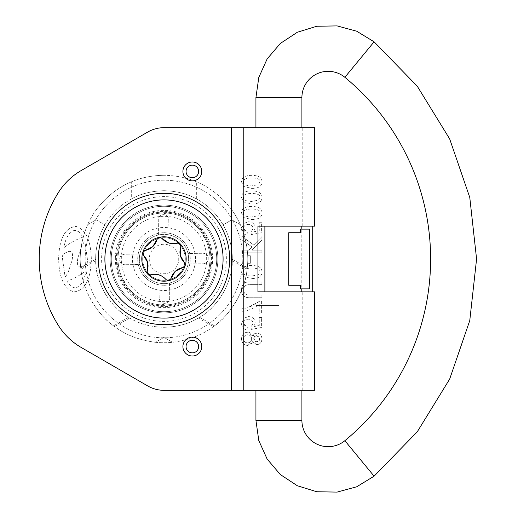 <?xml version="1.0" encoding="UTF-8"?>
<svg xmlns="http://www.w3.org/2000/svg" width="518" height="518" viewBox="0 0 518 518"><rect width="100%" height="100%" fill="white"/><g stroke="black" fill="none" stroke-linecap="round" stroke-linejoin="round"><path stroke-width="0.39" stroke-dasharray="2.59 1.94" d="M81.986 266.505C76.004 268.829 77.273 260.386 78.121 257.148L81.844 245.765L84.292 241.776L84.933 241.919L87.4 259.129A66.252 66.252 0 0 1 87.283 263.066L86.784 264.025A57.116 29.293 100.6 0 1 81.986 266.505C76.004 268.829 77.273 260.386 78.121 257.148L81.844 245.765L84.292 241.776L84.933 241.919L87.4 259.129A66.252 66.252 0 0 1 87.283 263.066L86.784 264.025A57.116 29.293 100.6 0 1 81.986 266.505M82.517 237.244L78.082 239.038A55.75 43.098 -20.6 0 0 68.499 244.308A34.609 7.705 158.7 0 0 64.29 247.397L63.695 247.08L66.207 238.733L68.881 234.032L73.057 230.717L75.991 230.478L78.82 231.76L82.744 236.668L82.517 237.244L78.082 239.038A55.75 43.098 -20.6 0 0 68.499 244.308A34.609 7.705 158.7 0 0 64.29 247.397L63.695 247.08L66.207 238.733L68.881 234.032L73.057 230.717L75.991 230.478L78.82 231.76L82.744 236.668L82.517 237.244M81.456 273.957A34.609 7.705 158.7 0 0 85.664 270.869L86.26 271.192L83.748 279.532L81.073 284.233L76.897 287.548L73.957 287.788L71.134 286.512L67.21 281.604L67.437 281.021L71.873 279.234A55.75 43.098 -20.6 0 0 81.456 273.957A34.609 7.705 158.7 0 0 85.664 270.869L86.26 271.192L83.748 279.532L81.073 284.233L76.897 287.548L73.957 287.788L71.134 286.512L67.21 281.604L67.437 281.021L71.873 279.234A55.75 43.098 -20.6 0 0 81.456 273.957M67.968 251.767C73.944 249.436 72.682 257.88 71.834 261.117L68.111 272.5L65.663 276.489L65.022 276.353L62.555 259.136A66.252 66.252 0 0 1 62.672 255.199L63.17 254.247A57.116 29.293 100.6 0 1 67.968 251.767C73.944 249.436 72.682 257.88 71.834 261.117L68.111 272.5L65.663 276.489L65.022 276.353L62.555 259.136A66.252 66.252 0 0 1 62.672 255.199L63.17 254.247A57.116 29.293 100.6 0 1 67.968 251.767M91.349 259.129C90.909 247.319 89.018 230.685 76.029 226.385C61.312 227.959 58.968 247.138 58.605 259.136C59.046 270.953 60.936 287.587 73.925 291.88C88.643 290.313 90.987 271.128 91.349 259.129C90.909 247.319 89.018 230.685 76.029 226.385C61.312 227.959 58.968 247.138 58.605 259.136C59.046 270.953 60.936 287.587 73.925 291.88C88.643 290.313 90.987 271.128 91.349 259.129M314.614 127.661L164.135 127.661A32.861 32.861 0 0 0 147.682 132.077A32.861 32.861 0 0 1 164.135 127.661A32.861 32.861 0 0 0 147.682 132.077L81.164 170.564L147.682 132.077M147.682 385.923L81.164 347.436L147.682 385.923A32.861 32.861 0 0 0 164.135 390.339A32.861 32.861 0 0 1 147.682 385.923A32.861 32.861 0 0 0 164.135 390.339L314.614 390.339M81.164 347.436A65.721 65.721 0 0 1 58.521 325.66A65.721 65.721 0 0 0 81.164 347.436A65.721 65.721 0 0 1 58.521 325.66A124.767 124.767 0 0 1 58.521 192.34A65.721 65.721 0 0 1 81.164 170.564A65.721 65.721 0 0 0 58.521 192.34A124.767 124.767 0 0 0 58.521 325.66A124.767 124.767 0 0 1 58.521 192.34M110.114 259A53.878 53.878 0 0 0 190.928 305.659A53.878 53.878 0 0 0 190.928 212.341A53.878 53.878 0 0 0 110.114 259A53.878 53.878 0 0 1 190.928 212.341A53.878 53.878 0 0 1 190.928 305.659A53.878 53.878 0 0 1 110.114 259A53.878 53.878 0 0 0 190.928 305.659A53.878 53.878 0 0 0 190.928 212.341A53.878 53.878 0 0 0 110.114 259A53.878 53.878 0 0 1 190.928 212.341A53.878 53.878 0 0 1 190.928 305.659A53.878 53.878 0 0 1 110.114 259M251.722 188.403C258.547 188.403 261.953 186.227 261.94 181.876C262.082 177.603 258.676 175.427 251.722 175.362C244.93 175.356 241.53 177.532 241.511 181.876L243.577 186.422L251.722 188.403C258.547 188.403 261.953 186.227 261.94 181.876C262.082 177.603 258.676 175.427 251.722 175.362C244.93 175.356 241.53 177.532 241.511 181.876L243.577 186.422L251.722 188.403M250.33 255.73L247.863 255.73L247.863 263.299L250.33 263.299L250.33 255.73L247.863 255.73L247.863 263.299L250.33 263.299L250.33 255.73M251.722 203.95C258.547 203.95 261.953 201.774 261.94 197.423C262.082 193.149 258.676 190.974 251.722 190.909C244.93 190.902 241.53 193.078 241.511 197.423L243.577 201.968L251.722 203.95C258.547 203.95 261.953 201.774 261.94 197.423C262.082 193.149 258.676 190.974 251.722 190.909C244.93 190.902 241.53 193.078 241.511 197.423L243.577 201.968L251.722 203.95M251.722 265.507C244.93 265.507 241.53 267.676 241.511 272.028L243.577 276.573L251.722 278.554C258.547 278.554 261.953 276.379 261.94 272.028C262.082 267.754 258.676 265.579 251.722 265.507C244.93 265.507 241.53 267.676 241.511 272.028L243.577 276.573L251.722 278.554C258.547 278.554 261.953 276.379 261.94 272.028C262.082 267.754 258.676 265.579 251.722 265.507M251.722 219.496C258.547 219.496 261.953 217.32 261.94 212.969C262.082 208.696 258.676 206.52 251.722 206.455C244.93 206.449 241.53 208.624 241.511 212.969L243.577 217.515L251.722 219.496C258.547 219.496 261.953 217.32 261.94 212.969C262.082 208.696 258.676 206.52 251.722 206.455C244.93 206.449 241.53 208.624 241.511 212.969L243.577 217.515L251.722 219.496M247.358 307.86L241.848 308.806L241.848 311.337C247.992 310.955 253.794 308.624 259.24 304.338L259.24 314.135L261.609 314.135L261.609 301.178L259.699 301.178L247.358 307.86L241.848 308.806L241.848 311.337C247.992 310.955 253.794 308.624 259.24 304.338L259.24 314.135L261.609 314.135L261.609 301.178L259.699 301.178L254.286 304.966L247.358 307.86M241.848 252.816L261.868 252.816L261.868 250.162L251.949 250.162L261.868 240.216L261.868 236.629L253.749 245.02L241.848 236.266L241.848 239.756L251.962 246.885L248.789 250.162L241.848 250.162L241.848 252.816L261.868 252.816L261.868 250.162L251.949 250.162L261.868 240.216L261.868 236.629L253.749 245.02L241.848 236.266L241.848 239.756L251.962 246.885L248.789 250.162L241.848 250.162L241.848 252.816M252.713 336.027L247.572 332.239C243.842 332.465 241.822 334.66 241.511 338.83C241.809 343 243.855 345.202 247.649 345.422L252.713 341.595L256.786 344.612C259.958 344.431 261.681 342.521 261.94 338.876C261.655 335.191 259.919 333.255 256.727 333.068L252.713 336.027C250.945 332.964 249.236 331.701 247.572 332.239C243.842 332.465 241.822 334.66 241.511 338.83C241.809 343 243.855 345.202 247.649 345.422L250.919 344.431L252.713 341.595L254.312 343.874L256.786 344.612C259.958 344.431 261.681 342.521 261.94 338.876C261.655 335.191 259.919 333.255 256.727 333.068L254.306 333.799L252.713 336.027M261.868 284.628L261.868 281.973L250.304 281.973C244.613 281.578 241.679 284.188 241.511 289.802C241.407 295.312 244.341 297.954 250.304 297.714L261.868 297.714L261.868 295.059L250.317 295.059C245.81 295.189 243.674 293.512 243.907 290.028C243.544 286.286 245.681 284.486 250.317 284.628L261.868 284.628L261.868 281.973L250.304 281.973C244.613 281.578 241.679 284.188 241.511 289.802C241.407 295.312 244.341 297.954 250.304 297.714L261.868 297.714L261.868 295.059L250.317 295.059C245.81 295.189 243.674 293.512 243.907 290.028C243.544 286.286 245.681 284.486 250.317 284.628L261.868 284.628M261.609 317.521L259.259 317.521L259.259 325.498L253.885 326.58L255.141 322.798C254.882 318.971 252.719 316.899 248.653 316.576L243.939 318.162L241.511 323.407C241.686 327.214 243.551 329.357 247.099 329.849L247.313 327.266L243.531 323.426C243.687 320.81 245.318 319.399 248.426 319.185C251.347 319.328 252.862 320.746 252.972 323.452L251.016 327.098L251.327 329.403L261.609 327.467L261.609 317.521L259.259 317.521L259.259 325.498L253.885 326.58L255.141 322.798C254.882 318.971 252.719 316.899 248.653 316.576L243.939 318.162L241.511 323.407C241.686 327.214 243.551 329.357 247.099 329.849L247.313 327.266L244.477 325.939L243.531 323.426C243.687 320.81 245.318 319.399 248.426 319.185C251.347 319.328 252.862 320.746 252.972 323.452L251.016 327.098L251.327 329.403L261.609 327.467L261.609 317.521M261.609 222.714L259.259 222.714L259.259 230.698L253.885 231.779L255.141 227.998C254.882 224.171 252.719 222.099 248.653 221.769L243.939 223.355L241.511 228.606C241.686 232.407 243.551 234.557 247.099 235.042L247.313 232.465L243.531 228.619C243.687 226.01 245.318 224.592 248.426 224.378C251.347 224.521 252.862 225.945 252.972 228.652L251.016 232.297L251.327 234.602L261.609 232.666L261.609 222.714L259.259 222.714L259.259 230.698L253.885 231.779L255.141 227.998C254.882 224.171 252.719 222.099 248.653 221.769L243.939 223.355L241.511 228.606C241.686 232.407 243.551 234.557 247.099 235.042L247.313 232.465L244.477 231.138L243.531 228.619C243.687 226.01 245.318 224.592 248.426 224.378C251.347 224.521 252.862 225.945 252.972 228.652L251.016 232.297L251.327 234.602L261.609 232.666L261.609 222.714M253.658 338.817L254.552 336.499L256.74 335.599L259.006 336.519L259.926 338.83L259.026 341.168L256.876 342.081L254.558 341.174L253.658 338.817L256.74 335.599L259.926 338.83L256.876 342.081L253.658 338.817M243.531 338.817C243.706 336.292 245.046 334.945 247.539 334.777C250.097 334.965 251.47 336.337 251.644 338.895C251.457 341.388 250.116 342.715 247.63 342.89C245.143 342.741 243.777 341.381 243.531 338.817C243.706 336.292 245.046 334.945 247.539 334.777C250.097 334.965 251.47 336.337 251.644 338.895C251.457 341.388 250.116 342.715 247.63 342.89C245.143 342.741 243.777 341.381 243.531 338.817M259.913 212.995L258.482 215.702L251.722 216.964C245.694 216.764 242.961 215.43 243.531 212.969C242.974 210.522 245.707 209.194 251.722 208.987C257.744 209.181 260.476 210.522 259.913 212.995L258.482 215.702L251.722 216.964C245.694 216.764 242.961 215.43 243.531 212.969C242.974 210.522 245.707 209.194 251.722 208.987C257.744 209.181 260.476 210.522 259.913 212.995M243.531 272.028C242.974 269.58 245.707 268.253 251.722 268.046C257.744 268.24 260.476 269.58 259.913 272.054L258.482 274.754L251.722 276.023C245.694 275.816 242.961 274.488 243.531 272.028C242.974 269.58 245.707 268.253 251.722 268.046C257.744 268.24 260.476 269.58 259.913 272.054L258.482 274.754L251.722 276.023C245.694 275.816 242.961 274.488 243.531 272.028M259.913 197.455L258.482 200.155L251.722 201.418C245.694 201.217 242.961 199.883 243.531 197.423C242.974 194.975 245.707 193.648 251.722 193.441C257.744 193.635 260.476 194.975 259.913 197.455L258.482 200.155L251.722 201.418C245.694 201.217 242.961 199.883 243.531 197.423C242.974 194.975 245.707 193.648 251.722 193.441C257.744 193.635 260.476 194.975 259.913 197.455M259.913 181.909L258.482 184.609L251.722 185.871C245.694 185.671 242.961 184.337 243.531 181.876C242.974 179.429 245.707 178.101 251.722 177.894C257.744 178.095 260.476 179.429 259.913 181.909L258.482 184.609L251.722 185.871C246.16 185.82 243.428 184.486 243.531 181.876C242.974 179.429 245.707 178.101 251.722 177.894C257.744 178.095 260.476 179.429 259.913 181.909M257.932 291.835L314.614 291.835M301.204 291.835L301.204 226.165L302.79 226.165L257.932 226.165M314.614 226.165L301.204 226.165M164.135 127.661L302.79 127.661L231.397 127.661L231.397 390.339L164.135 390.339M255.044 127.661L243.22 127.661L243.22 390.339L255.044 390.339L255.044 127.661M278.917 314.076L301.903 314.076L278.917 314.076M278.917 305.536L255.931 305.536L278.917 305.536M300.382 229.118L301.903 229.118L300.382 229.118L300.382 232.731L288.766 232.731L288.766 285.269L300.382 285.269L300.382 288.882L309.453 288.882L309.453 229.118L300.382 229.118M300.382 232.731L288.766 232.731L288.766 285.269L300.382 285.269L288.766 285.269L288.766 232.731L300.382 232.731M123.349 236.001L122.934 236.214A46.957 46.957 0 0 0 122.222 280.458L121.995 280.011A46.957 46.957 0 0 1 122.695 236.648L124.534 234.019M122.442 280.232A1.735 1.735 0 0 1 124.029 283.093L122.63 280.678M123.75 282.699L123.724 283.158A46.957 46.957 0 0 0 161.687 305.898L161.189 305.873A46.957 46.957 0 0 1 123.983 283.586L124.029 283.093M161.603 305.601A1.735 1.735 0 0 1 164.873 305.652L162.082 305.659M164.394 305.698L164.782 305.95A46.957 46.957 0 0 0 203.451 284.44L203.179 284.861A46.957 46.957 0 0 1 165.281 305.937L164.873 305.652M204.629 281.999L203.444 283.981M205.983 237.989A46.957 46.957 0 0 1 205.283 281.352L205.044 281.786A46.957 46.957 0 0 0 205.756 237.542L205.983 237.989L205.756 237.542M204.228 235.301L205.348 237.322M166.79 212.127A46.957 46.957 0 0 1 203.995 234.414L204.254 234.842A46.957 46.957 0 0 0 166.291 212.102L166.79 212.127L166.291 212.102M163.584 212.302L165.896 212.341M124.799 233.139A46.957 46.957 0 0 1 162.697 212.063L163.196 212.05A46.957 46.957 0 0 0 124.527 233.56M115.372 258.217A48.621 48.621 0 0 1 188.973 217.288A48.621 48.621 0 0 1 187.62 301.495A48.621 48.621 0 0 1 115.372 258.217M124.825 233.637A1.735 1.735 0 0 1 123.148 236.441M122.934 236.214L122.695 236.648M123.724 283.158L123.983 283.586M164.782 305.95L165.281 305.937M166.375 212.399A1.735 1.735 0 0 1 163.105 212.348M205.536 237.768A1.735 1.735 0 0 1 203.95 234.907M203.153 284.363A1.735 1.735 0 0 1 204.83 281.559M163.138 311.7A52.706 52.706 0 0 0 210.055 233.385A52.706 52.706 0 0 0 118.771 231.915A52.706 52.706 0 0 0 163.138 311.7A52.706 52.706 0 0 1 118.771 231.915A52.706 52.706 0 0 1 210.055 233.385A52.706 52.706 0 0 1 163.138 311.7M162.93 324.663A65.669 65.669 0 0 0 221.38 227.085A65.669 65.669 0 0 0 107.653 225.252A65.669 65.669 0 0 0 162.93 324.663A65.669 65.669 0 0 1 107.653 225.252A65.669 65.669 0 0 1 221.38 227.085A65.669 65.669 0 0 1 162.93 324.663M177.596 215.093A45.966 45.966 0 0 0 119.159 269.172A45.966 45.966 0 0 0 195.215 292.735A45.966 45.966 0 0 0 177.596 215.093A45.966 45.966 0 0 1 195.215 292.735A45.966 45.966 0 0 1 119.159 269.172A45.966 45.966 0 0 1 177.596 215.093A45.966 45.966 0 0 1 195.215 292.735A45.966 45.966 0 0 1 119.159 269.172A45.966 45.966 0 0 1 177.596 215.093M171.762 233.909A26.269 26.269 0 0 0 138.895 251.224A26.269 26.269 0 0 0 156.216 284.091A26.269 26.269 0 0 0 189.083 266.776A26.269 26.269 0 0 0 171.762 233.909A26.269 26.269 0 0 1 181.831 278.276A26.269 26.269 0 0 1 138.371 264.815A26.269 26.269 0 0 1 171.762 233.909M170.292 238.643A21.309 21.309 0 0 1 178.464 274.637A21.309 21.309 0 0 1 143.208 263.714A21.309 21.309 0 0 1 170.292 238.643A21.309 21.309 0 0 0 143.208 263.714A21.309 21.309 0 0 0 178.464 274.637A21.309 21.309 0 0 0 170.292 238.643M177.447 243.156L179.772 243.505M180.27 243.933L180.827 246.808M156.999 239.426C158.165 237.076 159.777 236.713 161.849 238.325M147.151 271.192C146.788 273.789 147.915 275.006 150.531 274.844M166.129 279.675C168.201 281.287 169.813 280.924 170.979 278.574M145.014 250.518L143.065 251.832M142.8 252.434L143.538 255.27M182.964 267.482L184.913 266.168M185.179 265.566L184.44 262.73M229.655 258.21A65.669 65.669 0 0 0 130.471 202.532A65.669 65.669 0 0 0 131.844 316.265A65.669 65.669 0 0 0 229.655 258.21A65.669 65.669 0 0 1 131.844 316.265A65.669 65.669 0 0 1 130.471 202.532A65.669 65.669 0 0 1 229.655 258.21M124.98 264.724A5.251 5.251 0 0 1 119.664 259.537A5.251 5.251 0 0 1 124.857 254.221L139.866 254.04A24.624 24.624 0 0 1 158.443 235.004L158.262 219.995A5.251 5.251 0 0 1 163.455 214.679A5.251 5.251 0 0 1 168.771 219.865L168.952 234.881A24.624 24.624 0 0 1 187.982 253.457L202.998 253.276A5.251 5.251 0 0 1 208.314 258.463A5.251 5.251 0 0 1 203.121 263.779L188.112 263.96A24.624 24.624 0 0 1 169.535 282.996L169.716 298.005A5.251 5.251 0 0 1 164.523 303.321A5.251 5.251 0 0 1 159.207 298.135L159.026 283.119A24.624 24.624 0 0 1 139.996 264.543L124.98 264.724L139.996 264.543A24.624 24.624 0 0 0 159.026 283.119L159.207 298.135A5.251 5.251 0 0 0 164.523 303.321A5.251 5.251 0 0 0 169.716 298.005L169.535 282.996A24.624 24.624 0 0 0 188.112 263.96L203.121 263.779A5.251 5.251 0 0 0 208.314 258.463A5.251 5.251 0 0 0 202.998 253.276L187.982 253.457A24.624 24.624 0 0 0 168.952 234.881L168.771 219.865A5.251 5.251 0 0 0 163.455 214.679A5.251 5.251 0 0 0 158.262 219.995L158.443 235.004A24.624 24.624 0 0 0 139.866 254.04L124.857 254.221A5.251 5.251 0 0 0 119.664 259.537A5.251 5.251 0 0 0 124.98 264.724M80.73 267.884C81.708 278.593 85.295 289.588 91.479 300.867C98.155 311.862 105.879 320.454 114.666 326.657C125.829 335.016 139.42 340.222 155.452 342.294C138.908 340.145 124.948 334.66 113.572 325.848C97.144 314.724 82.31 289.031 80.886 269.243C78.943 254.979 81.177 240.145 87.587 224.747C81.365 239.666 79.079 254.04 80.73 267.884L95.694 259.253C95.526 247.675 98.575 236.208 104.843 224.851C98.329 236.713 95.286 248.653 95.713 260.683C95.014 281.216 110.263 307.627 128.393 317.288C138.597 323.672 150.46 327.007 163.986 327.298L163.986 337.36L163.986 327.298C151.023 327.046 139.569 323.951 129.623 318.02C119.917 312.561 111.661 304.273 104.843 293.149C98.621 281.682 95.571 270.383 95.694 259.253M96.121 219.82L104.843 224.851L96.121 219.82L87.587 224.747L96.121 219.82L96.121 209.958A83.728 83.728 0 0 0 87.587 224.747A83.728 83.728 0 0 1 96.121 209.958C106.255 196.71 117.987 187.361 131.307 181.915C140.734 177.745 151.625 175.531 163.986 175.272C151.133 175.55 139.821 177.946 130.057 182.453C117.243 187.943 105.931 197.112 96.121 209.958L96.121 219.82M131.307 199.029C120.675 204.675 111.856 213.28 104.843 224.851C111.545 213.746 119.949 205.374 130.057 199.728C139.64 194.056 150.952 191.045 163.986 190.702C151.47 191.019 140.572 193.797 131.307 199.029L131.307 181.915M198.355 318.02C188.41 323.951 176.955 327.046 163.986 327.298C177.519 327.007 189.381 323.672 199.585 317.288C217.715 307.627 232.964 281.216 232.265 260.683C232.692 248.653 229.649 236.713 223.135 224.851C229.403 236.208 232.452 247.675 232.284 259.253C232.407 270.383 229.357 281.682 223.135 293.149C216.142 304.467 207.88 312.755 198.355 318.02L213.312 326.657C222.099 320.454 229.824 311.862 236.499 300.867C242.78 289.329 246.361 278.334 247.248 267.884C248.899 254.027 246.613 239.646 240.391 224.747A83.728 83.728 0 0 0 231.857 209.958C222.047 197.112 210.735 187.943 197.921 182.453C188.157 177.946 176.845 175.55 163.986 175.272C176.353 175.531 187.244 177.745 196.672 181.915C209.991 187.361 221.723 196.71 231.857 209.958L231.857 219.82L223.135 224.851C216.123 213.28 207.304 204.675 196.672 199.029C187.406 193.797 176.508 191.019 163.986 190.702C177.026 191.045 188.338 194.056 197.921 199.728C208.029 205.374 216.433 213.746 223.135 224.851L231.857 219.82L231.857 209.958A83.728 83.728 0 0 1 240.391 224.747C246.801 240.145 249.029 254.979 247.092 269.243C245.998 288.39 230.445 315.326 214.407 325.848C203.03 334.66 189.07 340.145 172.526 342.294C188.558 340.222 202.149 335.016 213.312 326.657M155.452 342.294A83.728 83.728 0 0 0 172.526 342.294L163.986 337.36L155.452 342.294A83.728 83.728 0 0 0 172.526 342.294L163.986 337.36L155.452 342.294M229.662 259A65.669 65.669 0 0 1 131.151 315.87A65.669 65.669 0 0 1 131.151 202.13A65.669 65.669 0 0 1 229.662 259M118.02 259A45.966 45.966 0 0 0 186.972 298.808A45.966 45.966 0 0 0 186.972 219.192A45.966 45.966 0 0 0 118.02 259A45.966 45.966 0 0 1 186.972 219.192A45.966 45.966 0 0 1 186.972 298.808A45.966 45.966 0 0 1 118.02 259M242.767 261.027A78.807 78.807 0 0 1 122.85 326.21A78.807 78.807 0 0 1 126.353 189.763A78.807 78.807 0 0 1 242.767 261.027A78.807 78.807 0 0 0 126.353 189.763A78.807 78.807 0 0 0 122.85 326.21A78.807 78.807 0 0 0 242.767 261.027M139.368 258.365A24.624 24.624 0 0 0 175.751 280.639A24.624 24.624 0 0 0 176.845 237.995A24.624 24.624 0 0 0 139.368 258.365A24.624 24.624 0 0 1 176.845 237.995A24.624 24.624 0 0 1 175.751 280.639A24.624 24.624 0 0 1 139.368 258.365M278.917 127.661L278.917 390.339L278.917 127.661M255.931 97.585L301.903 97.585M374.093 41.822L344.865 77.305M374.093 476.178L344.865 440.695M255.931 420.415L301.903 420.415M178.082 213.52A47.611 47.611 0 0 1 196.328 293.939A47.611 47.611 0 0 1 117.56 269.535A47.611 47.611 0 0 1 178.082 213.52M182.453 199.411A62.387 62.387 0 0 0 103.147 272.805A62.387 62.387 0 0 0 206.365 304.785A62.387 62.387 0 0 0 182.453 199.411M176.619 218.227A42.683 42.683 0 0 0 122.365 268.447A42.683 42.683 0 0 0 192.981 290.326A42.683 42.683 0 0 0 176.619 218.227M154.662 289.109A31.52 31.52 0 0 1 142.579 235.865A31.52 31.52 0 0 1 194.729 252.026A31.52 31.52 0 0 1 154.662 289.109M168.35 244.917A14.744 14.744 0 0 0 149.611 262.263A14.744 14.744 0 0 0 174.003 269.82A14.744 14.744 0 0 0 168.35 244.917M129.623 318.02L114.666 326.657M95.713 260.683L80.886 269.243M128.393 317.288L113.572 325.848M197.921 199.728L197.921 182.453M130.057 199.728L130.057 182.453M196.672 199.029L196.672 181.915M240.391 224.747L231.857 219.82L240.391 224.747M232.284 259.253L247.248 267.884M199.585 317.288L214.407 325.848M232.265 260.683L247.092 269.243M302.79 390.339L302.79 291.835M302.79 226.165L302.79 127.661M255.931 127.661L255.931 305.536M301.903 127.661L301.903 226.165M301.903 291.835L301.903 305.536M255.931 314.076L255.931 390.339M301.903 314.076L301.903 390.339"/><path stroke-width="0.78" d="M147.682 132.077L81.164 170.564L147.682 132.077A32.861 32.861 0 0 1 164.135 127.661L231.397 127.661L164.135 127.661M58.521 192.34A65.721 65.721 0 0 1 81.164 170.564A65.721 65.721 0 0 0 58.521 192.34A124.767 124.767 0 0 0 58.521 325.66A65.721 65.721 0 0 0 81.164 347.436L147.682 385.923A32.861 32.861 0 0 0 164.135 390.339L231.397 390.339L164.135 390.339M314.614 291.835L257.932 291.835L257.932 226.165L314.614 226.165L314.614 127.661L243.22 127.661L243.22 390.339L231.397 390.339L231.397 127.661L243.22 127.661L243.22 390.339L314.614 390.339L314.614 291.835M312.244 226.165L312.244 291.835M264.879 226.165L264.879 291.835M81.164 347.436L147.682 385.923M300.382 288.882L300.382 285.269L288.766 285.269L288.766 232.731L300.382 232.731L300.382 229.118L309.453 229.118L309.453 288.882L300.382 288.882M301.903 390.339L301.903 420.415A26.269 26.269 0 0 0 344.865 440.695A235.373 235.373 0 0 0 344.865 77.305A26.269 26.269 0 0 0 301.903 97.585L255.931 97.585L255.931 127.661M183.424 196.27A65.669 65.669 0 0 1 226.716 278.438A65.669 65.669 0 0 1 144.554 321.73A65.669 65.669 0 0 1 101.263 239.562A65.669 65.669 0 0 1 183.424 196.27M144.554 321.73A65.669 65.669 0 0 0 228.03 244.464A65.669 65.669 0 0 0 119.38 210.807A65.669 65.669 0 0 0 144.554 321.73A65.669 65.669 0 0 0 228.03 244.464A65.669 65.669 0 0 0 119.38 210.807A65.669 65.669 0 0 0 144.554 321.73M150.531 274.844L147.708 274.067A22.183 22.183 0 0 0 185.179 265.566A22.183 22.183 0 0 0 159.078 237.367A22.183 22.183 0 0 0 147.708 274.067L147.151 271.192C149.061 265.177 147.857 259.868 143.538 255.27L142.8 252.434L145.014 250.518C151.172 249.158 155.167 245.461 156.999 239.426L159.078 237.367L161.849 238.325C166.103 242.981 171.303 244.593 177.447 243.156L180.27 243.933L180.827 246.808C178.917 252.823 180.122 258.132 184.44 262.73L185.179 265.566L182.964 267.482C176.806 268.842 172.811 272.539 170.979 278.574L168.9 280.633L166.129 279.675C161.907 274.922 156.708 273.31 150.531 274.844C156.676 273.407 161.875 275.019 166.129 279.675M179.772 243.505L180.27 243.933M143.065 251.832L142.8 252.434M143.538 255.27L147.766 262.684L147.151 271.192M156.999 239.426L152.687 246.788L145.014 250.518M177.447 243.156L168.913 243.11L161.849 238.325M184.913 266.168L185.179 265.566M184.44 262.73L180.212 255.322L180.827 246.808M170.979 278.574L175.291 271.212L182.964 267.482M229.662 259A65.669 65.669 0 0 0 131.151 202.13A65.669 65.669 0 0 0 131.151 315.87A65.669 65.669 0 0 0 229.662 259M192.346 356.008A9.434 9.434 0 0 0 200.518 341.854A9.434 9.434 0 0 0 184.175 341.854A9.434 9.434 0 0 0 192.346 356.008M192.346 352.862A6.294 6.294 0 0 1 186.053 346.574A6.294 6.294 0 0 1 192.346 340.281A6.294 6.294 0 0 1 198.634 346.574A6.294 6.294 0 0 1 192.346 352.862M192.346 180.866A9.434 9.434 0 0 0 200.518 166.712A9.434 9.434 0 0 0 184.175 166.712A9.434 9.434 0 0 0 192.346 180.866M192.346 177.719A6.294 6.294 0 0 1 186.901 168.285A6.294 6.294 0 0 1 197.792 168.285A6.294 6.294 0 0 1 192.346 177.719M344.865 77.305L374.093 41.822L356.727 31.229L337.101 25.9L316.77 26.25L297.338 32.252L280.355 43.434L267.159 58.91L258.793 77.447L255.931 97.585M344.865 440.695L374.093 476.178L356.727 486.771L337.101 492.1L316.77 491.75L297.338 485.748L280.348 474.559L267.152 459.09L258.793 440.553L255.931 420.415L301.903 420.415M146.497 315.456A59.104 59.104 0 0 1 123.841 215.624A59.104 59.104 0 0 1 221.626 245.921A59.104 59.104 0 0 1 146.497 315.456M301.903 97.585L301.903 127.661M301.903 226.165L301.903 229.118M301.903 288.882L301.903 291.835M374.093 41.822L417.255 86.189L449.676 138.928L469.774 197.475L476.586 259L469.774 320.525L449.676 379.072L417.255 431.811L374.093 476.178M255.931 390.339L255.931 420.415"/></g></svg>
